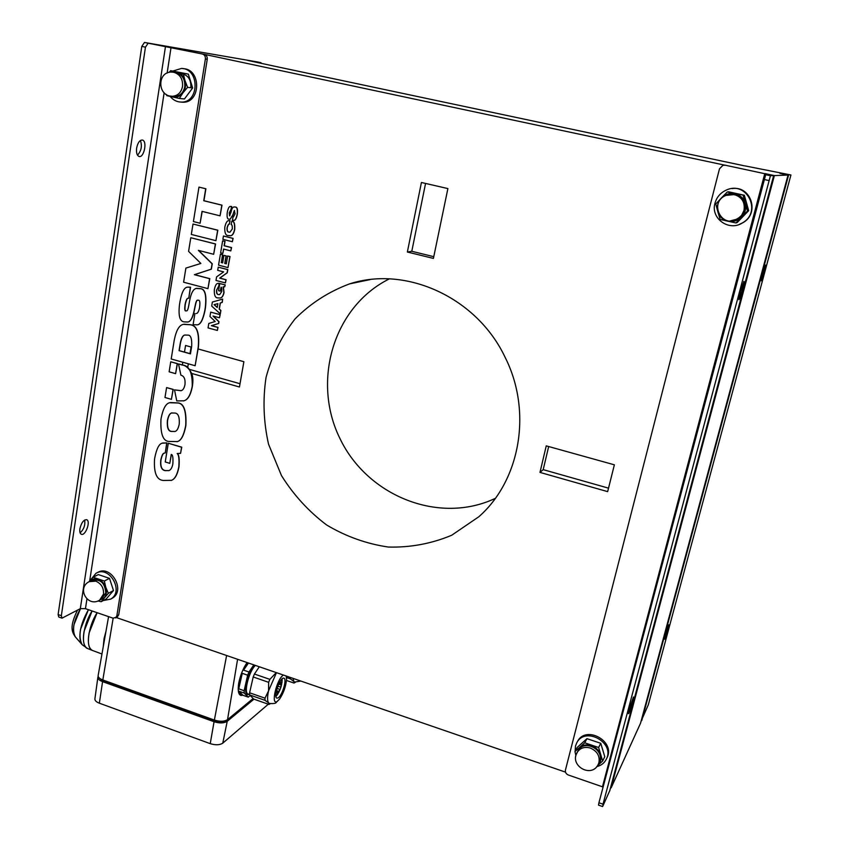 <?xml version="1.0" encoding="UTF-8"?>
<svg xmlns="http://www.w3.org/2000/svg" width="849" height="849" viewBox="0 0 849 849"><rect width="100%" height="100%" fill="white"/><g stroke="black" fill="none" stroke-linecap="round" stroke-linejoin="round"><path stroke-width="1.27" d="M75.349 636.899C73.417 634.543 72.972 630.446 73.99 624.599L80.559 608.521C73.566 620.715 71.836 630.17 75.349 636.899L82.194 644.731C77.885 636.591 79.965 624.917 88.413 609.688L80.549 629.332C79.265 636.676 79.806 641.812 82.194 644.731L82.204 644.741M92.106 610.962C82.947 624.97 80.464 646.418 87.606 648.54C83.68 646.503 82.523 640.719 84.125 631.157L92.106 610.962M92.668 650.536L92.594 650.514C85.378 648.53 87.893 626.838 97.126 612.681L89.081 633.036C87.468 642.64 88.604 648.456 92.509 650.483L87.606 648.54L82.194 644.731M181.007 390.731L174.512 389.882L176.762 400.919L183.872 400.813C187.597 399.847 190.325 395.347 192.023 387.335L192.256 385.924C192.426 372.265 189.062 365.303 182.164 365.038L178.715 363.966L182.365 364.996C185.91 365.569 189.009 368.381 191.672 373.433C192.967 376.436 193.222 380.575 192.436 385.871L192.203 387.282C190.505 395.294 187.778 399.783 184.053 400.749L183.437 400.961M184.063 324.212L189.826 324.668C196.756 325.008 199.621 332.447 198.422 347.008L195.132 365.728L198.242 347.05C199.441 332.49 196.575 325.04 189.645 324.711L183.448 324.36C179.245 325.029 176.168 330.367 174.204 340.375L171.201 358.978L195.132 365.728M185.178 334.962L185.018 335.005C183.044 335.217 181.516 337.944 180.444 343.187L179.235 350.626L190.452 353.768M240.023 383.727L189.242 369.336M198.093 348.96L243.886 361.706L239.439 387.006L191.672 373.433M187.661 367.776L188.319 363.807M189.996 353.63L191.089 347.008M184.477 352.091L185.56 345.479L191.545 347.145M182.365 364.996L182.811 362.247M724.643 165.131L204.269 54.325C206.434 55.047 207.421 56.692 207.241 59.271L118.722 614.825L117.268 616.968M565.508 772.134L116.271 617.541M170.14 402.553L177.101 402.893C183.617 402.67 186.557 410.078 185.91 425.126L185.655 426.623C183.819 435.569 181.134 440.525 177.611 441.501L177.101 441.713M190.792 237.731L215.55 243.96L213.661 254.286L215.381 243.981L190.792 237.731L188.584 251.378L200.884 263.445L185.889 268.093L183.607 282.208L207.952 288.639L209.607 278.674L194.389 274.683L211.178 269.197L212.08 263.816L198.358 250.359L213.661 254.286M198.634 250.434L212.261 263.795L211.359 269.175L194.57 274.662L209.788 278.642L207.952 288.639M195.259 305.958L195.079 305.99C195.843 302.032 196.628 300.09 197.446 300.196L197.605 300.164C196.798 300.079 196.013 302.011 195.259 305.958L194.272 310.776C192.744 317.834 190.632 321.569 187.958 321.983L187.555 322.079M187.916 287.079L190.547 287.227L188.743 298.254L190.367 287.259L187.47 287.164C184.297 287.323 181.813 292.067 180.02 301.406L179.5 304.611C178.194 315.945 179.839 321.707 184.424 321.888L187.778 322.015C190.452 321.612 192.553 317.876 194.092 310.819L195.079 305.99M187.99 298.317L188.17 298.286C187.173 298.073 186.228 300.026 185.337 304.133L185.284 304.462C184.647 309.142 184.923 311.265 186.101 310.84L185.92 310.872C184.742 311.296 184.466 309.174 185.093 304.494L185.146 304.165C186.048 300.058 186.992 298.116 187.99 298.317L188.563 298.286M196.692 288.342L199.993 288.639C205.012 288.469 206.848 294.762 205.479 307.518L204.949 310.734C202.985 319.967 200.449 324.658 197.35 324.796L196.872 324.912M197.446 300.196L198.295 300.238C199.812 299.952 200.237 302.35 199.579 307.423L199.536 307.731C198.719 311.53 197.637 313.451 196.299 313.493L196.215 313.514M210.69 312.145L220.199 314.629L219.488 317.781L220.018 314.661L210.69 312.145L209.958 316.507L215.179 321.506L208.79 323.458L208.047 327.905L217.344 330.441L217.853 327.438L211.39 325.676L218.522 323.501L218.819 321.729L213.014 316.04L219.488 317.781M213.311 316.115L219 321.697L218.702 323.458L211.571 325.645L218.034 327.396L217.344 330.441M218.225 267.17L227.819 269.589L227.288 272.762L219.859 278.101L226.11 279.735L225.399 282.919L225.93 279.756L219.689 278.132L227.108 272.784L227.649 269.611L218.225 267.17L217.694 270.343L223.648 271.882L216.591 276.88L215.996 280.457L225.399 282.919M222.682 254.764L220.39 254.244L222.682 254.764L221.377 262.5L222.661 262.84M226.216 255.889L223.913 255.369L226.216 255.889L224.943 263.423L226.322 263.774M227.638 255.984L230.037 256.536L227.988 267.594L229.856 256.557L227.638 255.984L226.312 263.848L224.762 263.445L226.036 255.91M222.65 299.103L222.258 302.414L220.369 303.008L219.339 309.057L220.899 310.458L220.358 313.684L220.729 310.49L219.169 309.089L220.188 303.04L222.088 302.456L222.65 299.103L212.377 302.042L211.698 306.107L220.178 313.727M170.745 361.812L177.42 363.595L175.605 373.656L177.229 363.648L170.745 361.812L169.131 371.809L175.605 373.656M223.446 236.011L233.114 238.389L232.371 241.721L232.934 238.399L223.446 236.011L222.884 239.322L232.371 241.721M222.64 240.819L225.038 241.36L224.295 245.743L231.554 247.579L230.811 250.911L231.374 247.6L224.125 245.754L224.858 241.381L222.64 240.819L220.623 252.853L222.831 253.427L223.563 249.065L230.811 250.911M223.733 249.107L222.831 253.427M166.584 387.59L173.217 389.394L171.413 399.359L173.037 389.447L166.584 387.59L164.982 397.491L171.413 399.359M229.124 220.655L230.026 220.719L229.442 224.157C228.88 223.69 228.148 224.847 227.235 227.638C226.991 230.525 227.585 232.021 229.018 232.106L229.846 232.212M230.026 220.719L228.805 220.687C227.214 220.528 225.908 222.555 224.889 226.768L224.794 227.309C224.56 232.934 225.717 235.682 228.264 235.555L230.397 235.725C232.18 235.735 233.549 233.74 234.504 229.739L234.6 229.198C234.802 223.754 233.931 221.101 231.979 221.26L232.159 221.249C234.112 221.09 234.982 223.733 234.77 229.177L234.674 229.718C233.73 233.73 232.361 235.725 230.567 235.704L230.175 235.757M233.04 216.803L232.456 220.252L233.73 220.358C235.056 220.507 236.149 218.713 237.009 214.967L237.168 214.001C237.699 209.236 237.009 206.923 235.088 207.06L233.974 206.954C232.679 207.092 231.735 208.716 231.14 211.836L229.559 215.826L229.262 212.728L230.939 209.99L231.522 206.53L230.482 206.424C229.198 206.318 228.169 208.122 227.394 211.815L227.235 212.781C226.768 217.164 227.394 219.307 229.092 219.191L230.143 219.275L232.859 214.85L234.335 210.531L235.067 213.821L233.454 216.824M234.473 210.531L233.04 214.839L230.058 219.286M230.748 206.413L231.703 206.519L230.939 209.99M230.641 209.968L229.41 212.929L229.856 215.837M234.228 206.933L235.269 207.05C237.179 206.912 237.879 209.225 237.349 213.98L237.179 214.956C236.319 218.692 235.226 220.496 233.9 220.347L233.613 220.379M218.182 283.333L219.286 283.333L218.702 286.803L219.106 283.364L217.896 283.396C216.453 283.407 215.296 285.36 214.426 289.254L214.33 289.785C214.086 295.165 215.222 297.882 217.758 297.914L220.199 298.01C221.865 297.787 223.096 295.961 223.871 292.523L223.128 286.835L224.73 286.813L225.059 284.924L219.774 283.534L218.575 290.687L220.294 291.133L221.069 287.174C221.642 287.132 221.865 288.575 221.738 291.515L219.658 294.624L218.416 294.582C216.919 294.476 216.315 292.958 216.58 290.05L218.522 286.835M218.278 286.866L216.76 290.018C216.495 292.926 217.1 294.444 218.596 294.55L219.604 294.635M221.133 287.206L220.294 291.133M219.774 283.534L225.229 284.893L224.73 286.813M223.383 286.792L224.04 292.491C223.266 295.93 222.045 297.755 220.369 297.978L220.008 298.052M193.01 224.03L217.843 230.196L215.922 240.681L217.662 230.217L193.01 224.03L191.322 234.441L215.922 240.681M198.963 187.12L205.893 188.754L203.94 200.725L222.013 205.161L220.061 215.837L221.833 205.161L203.76 200.735L205.713 188.754L198.963 187.12L193.402 221.568L200.099 223.245L202.03 211.369L220.061 215.837M202.2 211.412L200.099 223.245M162.541 443.04L166.892 442.891L165.258 452.91L166.712 442.966L162.127 443.199C159.028 443.91 156.577 448.792 154.762 457.834L154.539 459.203C153.733 472.819 156.641 479.908 163.252 480.46L171.445 480.343C174.788 479.091 177.208 474.782 178.704 467.406L178.831 466.632C179.341 459.012 178.789 454.65 177.154 453.546L180.561 453.345L181.58 447.232L168.293 443.231L165.237 461.962L169.779 463.352L171.254 454.438C172.718 454.523 173.249 457.707 172.846 463.978C172.114 467.629 170.851 469.826 169.047 470.558L165.141 470.633C161.597 470.07 160.132 466.589 160.748 460.179C161.756 455.595 162.87 453.26 164.112 453.186L165.077 452.973M164.324 453.101L164.292 453.111C163.061 453.196 161.936 455.52 160.939 460.105C160.312 466.515 161.777 469.996 165.332 470.558L168.919 470.611M171.402 454.512L169.779 463.352M168.293 443.231L181.76 447.168L180.561 453.345M177.356 453.504C178.98 454.629 179.532 458.98 179.012 466.557L178.884 467.332C177.388 474.697 174.968 479.016 171.625 480.269L171.137 480.492M504.996 357.068C532.588 411.404 520.235 480.407 478.836 516.744L451.7 535.252C431.419 543.71 410.29 547.647 388.311 547.043C366.481 543.838 345.925 536.483 326.632 524.979C308.612 511.385 293.552 494.914 281.454 475.546L268.539 444.186C263.53 421.932 262.691 399.688 266.045 377.434C271.818 355.805 281.497 336.289 295.07 318.895C310.628 303.295 328.807 291.621 349.608 283.863C406.13 265.472 476.692 297.383 504.996 357.068M546.247 445.863L614.368 464.817L607.651 491.635L539.975 472.405L546.247 445.863M407.361 252.026L421.422 182.493L447.89 188.574L433.414 258.414L407.361 252.026L411.786 251.283L425.561 183.437M433.775 256.674L411.786 251.283M608.521 488.154L543.201 469.646L539.975 472.405M543.201 469.646L548.677 446.532M167.38 420.595C168.304 415.999 169.694 413.463 171.551 412.985L174.968 413.049C178.248 413.336 179.67 417.029 179.235 424.107C178.343 428.458 176.963 430.91 175.106 431.451L171.466 431.462C168.261 431.271 166.892 427.652 167.38 420.595M171.859 412.879L171.731 412.922C169.874 413.399 168.484 415.936 167.571 420.531C167.083 427.578 168.442 431.207 171.657 431.398L174.968 431.504M176.91 402.957L169.598 402.734C165.884 403.551 163.082 408.613 161.204 417.931L160.96 419.417C160.302 434.306 163.188 441.66 169.641 441.469L177.43 441.576C180.954 440.599 183.639 435.633 185.475 426.686L185.729 425.2C186.377 410.141 183.437 402.723 176.91 402.957L177.101 402.893M194.93 313.525L193.094 324.679L197.17 324.838C200.268 324.7 202.805 320.009 204.768 310.766L205.299 307.55C206.668 294.794 204.832 288.501 199.812 288.671L196.257 288.427C193.243 289.074 191.036 293.181 189.635 300.737L188.754 305.587C188.107 309.185 187.385 310.957 186.6 310.893M178.534 364.009L180.89 375.162C184.127 376.043 185.485 379.185 184.976 384.576C184.254 388.142 182.991 390.169 181.177 390.667L174.512 389.882M221.377 262.5L222.502 254.785M223.913 255.369L222.65 262.903L221.207 262.532M220.39 254.244L218.554 265.164L227.988 267.594M217.885 303.634L214.033 304.664L217.896 303.624L217.238 307.487L214.033 304.664M214.203 304.632L217.27 307.317M229.442 224.157L229.846 220.729M231.788 221.207L231.204 224.656C232 224.465 232.361 225.898 232.308 228.965L229.941 232.202L228.837 232.117C227.405 232.032 226.81 230.546 227.065 227.649C227.967 224.868 228.699 223.701 229.262 224.168M191.672 346.403L190.441 353.853L179.054 350.669L180.264 343.229C181.336 337.987 182.864 335.259 184.827 335.047L187.65 335.111C190.728 334.824 192.065 338.592 191.672 346.403M744.509 165.852L276.36 66.593L247.388 60.353L260.887 62.667L261.524 63.388M389.309 278.886C333.179 306.786 311.7 381.434 339.929 438.487C367.309 495.943 438.891 525 495.317 498.363M300.886 681.068L294.571 682.055L290.454 678.882L290.496 677.502M294.38 682.819L292.916 678.33M286.474 680.463L293.956 683.042M290.454 678.882L286.538 677.534M253.957 699.162L227.224 721.3C224.062 723.284 219.679 723.433 214.065 721.735L102.57 681.63C99.291 680.367 97.731 678.882 97.89 677.173L98.187 676.42M253.204 698.547L226.131 720.907C223.361 722.648 219.52 722.764 214.617 721.279L103.196 681.216L99.089 677.831M97.868 677.322L94.908 698.844C94.759 700.531 96.234 701.974 99.354 703.195L210.234 743.65C215.572 745.284 219.753 745.114 222.778 743.151L268.316 704.214M253.151 698.494L227.532 719.644C224.369 721.629 219.987 721.767 214.373 720.069L102.825 679.985C99.492 678.701 97.943 677.194 98.155 675.464L108.576 616.629M247.08 662.56L246.698 663.111C242.931 668.863 240.267 675.549 238.718 683.158C237.667 690.099 238.293 694.153 240.585 695.299L240.808 695.373M743.162 195.44L745.22 203.251C743.607 198.22 740.222 195.047 735.064 193.731L744.361 195.249L728.569 191.81L727.253 191.98L735.064 193.731C729.811 192.776 725.248 194.209 721.374 198.019L727.253 191.98M747.513 210.998L741.601 217.026C745.252 212.982 746.462 208.387 745.22 203.251L747.513 210.998L748.68 210.669L744.361 195.249M735.956 222.947L727.911 221.218C733.122 222.205 737.685 220.804 741.601 217.026L735.956 222.947L737.208 222.534L748.68 210.669M717.829 211.741L715.803 203.993L721.374 198.019C717.766 202.062 716.588 206.636 717.829 211.741C719.432 216.728 722.786 219.891 727.911 221.218L720.154 219.413L717.829 211.741M738.227 218.745L737.335 219.116M729.811 194.368C740.53 194.41 745.422 199.748 744.488 210.382L741.06 216.463L734.703 220.273M183.235 73.417L184.902 80.315C183.331 75.816 180.508 73.035 176.412 71.963L188.34 74.118L170.649 70.669L176.412 71.963L171.678 72.123M169.047 72.441L170.649 70.669M187.587 87.341L182.938 92.849C185.528 89.103 186.186 84.932 184.902 80.315L187.587 87.341L192.649 87.946L188.34 74.118M179.341 98.442L172.559 96.977C176.677 97.741 180.137 96.361 182.938 92.849L179.341 98.442L184.456 98.962L192.649 87.946M169.832 95.937L172.559 96.977L166.828 95.64L166.308 94.441M180.179 73.651C187.576 74.341 191.152 78.957 190.887 87.479M174.119 72.377L174.798 72.462C181.824 73.821 185.146 78.596 184.774 86.778C183.405 92.902 179.977 96.139 174.512 96.51L172.931 96.34M745.242 165.948L790.928 174.979L648.318 704.797L641.091 721.194M575.134 751.28L575.473 746.048L576.736 742.875C585.046 725.959 615.387 742.705 606.271 759.314C604.297 763.124 601.124 765.554 596.773 766.615M576.736 742.875L577.447 741.58C585.746 724.696 616.013 741.4 606.918 757.987L606.345 759.155M603.098 787.023L568.406 775.041C566.092 774.012 565.105 772.357 565.434 770.085L719.485 168.813L722.966 165.279L725.683 165.226M609.762 790.674L602.822 806.147L603.013 804.194L770.436 175.722L765.681 174.714L769.035 174.618L725.184 165.205M732.029 188.605C751.057 185.39 760.004 213.311 742.992 222.661L738.991 224.539M715.007 203.155C716.779 196.936 720.684 192.521 726.691 189.911C747.046 180.667 762.169 211.932 742.62 222.788C729.111 231.894 710.337 218.458 715.007 203.155M278.419 67.029L277.846 66.848M90.822 579.665L95.958 573.319C109.404 564.956 124.527 591.668 110.582 599.15L103.26 600.54M96.733 572.937L97.582 572.502C110.996 564.15 126.098 590.808 112.174 598.28L111.452 598.672M204.269 54.325L202.402 54.007C204.567 54.729 205.564 56.384 205.384 58.963L207.241 59.271M202.402 54.007L144.479 42.461L141.783 46.387L58.114 614.559L58.793 617.032L62.019 618.157L61.351 615.684L145.444 47.173L148.14 43.246M62.019 618.157L80.326 608.637L85.452 608.669L113.087 618.189L117.438 616.873M118.722 614.825L116.833 615.907L115.549 617.955M116.833 615.907L205.384 58.963M183.066 68.663C201.51 68.865 200.948 103.313 182.631 102.22L180.731 102.06M173.016 70.998L181.474 68.44C199.95 68.631 199.398 103.154 181.039 102.071C176.751 101.933 173.132 100.055 170.193 96.446M765.681 174.714L598.927 802.772L598.492 805.128L602.567 806.55M740.445 291.249L743.904 281.337C744.796 281.539 739.5 300.684 738.842 299.665L740.445 291.249M629.48 708.384L633.46 696.976C634.277 696.944 629.077 714.402 628.483 713.68L629.48 708.384M770.436 175.722L773.683 175.594L765.172 173.62L774.373 175.584L611.153 787.84L610.59 787.649M667.834 629.767L664.629 639.212C664.003 639.276 668.428 624.195 668.842 624.853L667.834 629.767M764.132 272.444L761.288 280.807C760.619 280.764 765.182 264.294 765.628 265.132L764.132 272.444M790.918 174.979L779.881 173.355L788.031 175.085L640.56 723.168L611.153 787.84M257.672 61.988L144.479 42.461M79.891 528.8C81.334 522.804 83.563 519.768 86.598 519.684C91.013 520.861 85.558 536.133 81.387 534.286C80.018 533.65 79.519 531.824 79.891 528.8M136.625 148.14C137.793 142.611 139.745 139.915 142.483 140.064C147.577 141.252 143.874 158.37 138.949 156.428C136.912 155.42 136.137 152.661 136.625 148.14M80.114 532.854C83.902 529.33 85.409 525.064 84.613 520.055M137.485 155.176C141.327 150.963 142.303 146.07 140.403 140.488M774.373 175.584L788.031 175.085M98.187 579.411C94.494 578.307 91.427 579.092 88.986 581.745L93.103 577.246L104.342 581.034L105.828 587.444C104.395 583.465 101.848 580.78 98.187 579.411M98.898 600.551L104.215 597.792C106.486 594.937 107.016 591.488 105.828 587.444L108.364 593.302L101.127 601.708L97.953 600.954M89.697 581.385L91.469 580.483C100.203 578.562 104.968 582.701 105.785 592.878L101.392 599.214M101.127 601.708L106.284 598.895L113.49 590.533L108.364 593.302M113.49 590.533L109.5 578.349L104.342 581.034M109.5 578.349L98.325 574.593L93.103 577.246M597.229 766.031L597.505 765.798C600.614 762.827 601.591 759.112 600.423 754.676C598.948 750.283 595.956 747.247 591.445 745.571C586.861 744.191 582.923 744.881 579.612 747.629L576.28 754.421M577.097 752.522C569.17 765.851 591.764 778.554 598.258 764.344L598.97 762.455C599.956 755.822 597.07 751.025 590.32 748.043C584.452 746.462 580.047 747.958 577.097 752.522L578.105 750.665C583.412 739.521 603.681 748.648 599.914 760.566L598.312 764.238M602.663 760.991L604.764 756.703L600.752 743.299L598.619 747.491L602.663 760.991L597.208 766.053M575.919 755.727L574.964 751.588L584.728 742.811L598.619 747.491M600.752 743.299L586.956 738.662L577.246 747.396L574.964 751.588M586.956 738.662L584.728 742.811M250.179 695.469L248.258 697.135L242.952 695.267L240.967 695.437L238.834 691.16L244.204 693.049L244.13 690.715L238.76 688.836L242.262 673.331L247.653 675.199L248.98 672.015L243.589 670.158L247.738 662.782M276.148 692.084L278.939 692.073L279.597 689.282L278.939 692.073M278.727 684.061L281.008 684.856L280.902 687.074L281.624 684.506L279.353 682.808M259.316 666.762L254.424 674.032L269.865 679.37L276.254 672.599M265.047 700.34L249.659 694.938L253.734 699.088L268.974 704.447L268.73 703.004L265.047 700.34L265.005 698.186L268.549 690.863L268.645 682.331L269.865 679.37M249.659 694.938L249.595 692.784L265.005 698.186M268.645 682.331L253.204 676.971L249.595 692.784M253.204 676.971L254.424 674.032M282.123 678.892C282.123 685.472 280.053 691.341 275.936 696.509M278.185 697.857L276.88 698.143C272.964 697.262 280.372 676.324 283.916 678.224C287.195 678.871 282.335 695.522 278.185 697.857M269.462 703.481L268.73 703.004C267.255 701.157 267.202 697.114 268.549 690.863L276.466 672.673M283.439 675.072C276.636 678.818 270.258 706.601 277.4 701.263L279.629 698.982C283.566 693.028 285.88 686.491 286.548 679.37L286.198 676.016M281.624 684.506L281.008 684.856M282.229 680.081L281.443 682.745L282.112 682.087M281.443 682.745L279.703 682.15M280.722 680.527L281.656 680.856M277.061 688.401L279.597 689.282M277.782 694.217L277.697 693.272L276.625 695.809M276.042 692.699L277.697 693.272M248.98 672.015L253.83 664.873M244.13 690.715L247.653 675.199M248.258 697.135L244.204 693.049M280.382 687.064L277.825 686.183M278.684 691.383L276.456 690.608M276.678 694.853L275.851 694.567M248.47 663.037L243.589 670.158M242.262 673.331L238.76 688.836M238.834 691.16L242.952 695.267M357.121 282.303L357.907 281.688M105.966 631.348L104.056 638.565L103.27 646.577M222.778 743.151L227.224 721.3M210.234 743.65L214.065 721.735M99.354 703.195L102.57 681.63M237.582 659.291L227.532 719.644M103.196 681.216L103.355 680.176M214.617 721.279L214.808 720.217M226.609 655.513L214.373 720.069M113.15 618.21L102.825 679.985M734.3 194.58L725.969 195.408C708.565 202.253 721.48 228.901 737.431 219.063L741.559 215.434L743.968 210.52C745.252 202.423 742.026 197.106 734.3 194.58M730.076 220.952L737.972 218.893M174.024 72.356L172.517 72.154C157.054 70.552 156.821 96.33 172.23 96.277C177.717 95.905 181.145 92.647 182.524 86.502C183.013 79.159 180.179 74.447 174.024 72.356M170.691 96.117L174.512 96.51M764.779 173.631L602.461 786.779M85.452 608.669L86.927 599.001M89.686 580.939L164.144 92.743M167.136 73.088L171.063 47.332M603.013 804.194L598.927 802.772M764.026 179.479L768.791 180.497M609.624 791.194L773.651 175.605M788.583 175.064L641.77 720.514M257.629 61.977L260.813 62.656M141.783 46.387L145.444 47.173M80.326 608.637L165.523 46.239M61.351 615.684L58.114 614.559M95.81 581.162L89.156 581.661C76.463 588.017 87.585 607.693 99.63 600.169L103.514 594.098C103.875 587.964 101.307 583.656 95.81 581.162M254.477 665.107C246.772 673.002 242.082 697.91 248.937 694.291M249.648 694.535L248.131 694.004C243.419 693.113 248.874 671.453 255.347 665.404M75.253 636.792C72.303 632.197 68.96 627.634 77.461 610.176M92.594 650.514L101.954 654.006M295.378 682.267L294.115 682.967M112.174 598.28L110.582 599.15M182.631 102.22L181.039 102.071M609.72 790.918L773.683 175.594M370.058 279.618L349.608 283.863M101.912 598.927L99.63 600.169M270.322 703.704L269.069 704.394M279.629 698.982L276.307 702.314C276.074 703.375 273.781 703.757 269.42 703.46M286.548 679.37L286.368 676.08"/></g></svg>
